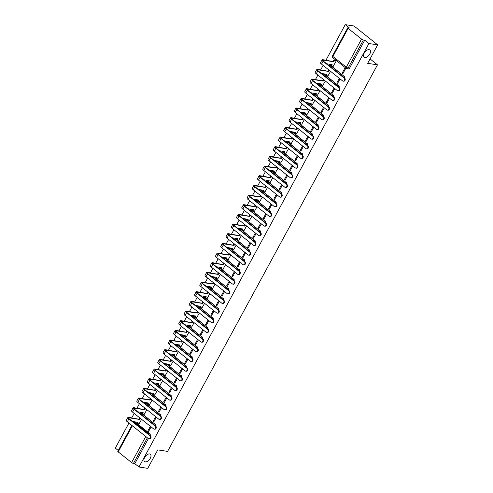 <?xml version="1.0" encoding="UTF-8"?>
<svg xmlns="http://www.w3.org/2000/svg" width="493" height="493" viewBox="0 0 493 493"><rect width="100%" height="100%" fill="white"/><g stroke="black" fill="none" stroke-linecap="round" stroke-linejoin="round"><path stroke-width="0.74" d="M364.814 57.595A4.665 2.594 -51.4 0 1 364.056 57.28A4.665 2.594 -51.4 0 1 364.512 52.597A4.665 2.594 -51.4 0 1 369.121 49.664A4.665 2.594 -51.4 0 1 369.873 49.984A4.665 2.594 -51.4 0 1 369.417 54.668A4.665 2.594 -51.4 0 1 364.814 57.595M145.312 461.867A4.665 2.594 -51.4 0 1 144.56 461.547A4.665 2.594 -51.4 0 1 145.016 456.863A4.665 2.594 -51.4 0 1 149.619 453.936A4.665 2.594 -51.4 0 1 150.371 454.256A4.665 2.594 -51.4 0 1 149.915 458.94A4.665 2.594 -51.4 0 1 145.312 461.867M377.681 44.869L367.655 63.338L377.472 64.842L167.589 451.391L157.778 449.881L147.752 468.35L138.995 467.007L368.924 43.526L377.681 44.869L354.005 25.993L345.248 24.65L325.965 60.164M323.125 65.396L320.715 69.833M317.874 75.065L315.465 79.502M312.63 84.728L310.22 89.165M307.379 94.397L304.97 98.834M302.129 104.066L299.719 108.503M296.885 113.729L294.475 118.166M291.634 123.398L289.225 127.835M286.384 133.067L283.974 137.504M281.133 142.73L278.724 147.167M275.889 152.399L273.479 156.836M270.639 162.061L268.229 166.505M265.388 171.73L262.979 176.167M260.144 181.399L257.734 185.836M254.893 191.062L252.484 195.505M249.643 200.731L247.233 205.168M244.399 210.4L241.989 214.837M239.148 220.063L236.739 224.5M233.898 229.732L231.488 234.169M228.647 239.401L226.238 243.838M223.403 249.064L220.993 253.501M218.152 258.733L215.743 263.17M212.902 268.402L210.493 272.839M207.658 278.064L205.248 282.501M202.407 287.733L199.998 292.17M197.157 297.402L194.747 301.839M191.906 307.065L189.503 311.502M186.662 316.734L184.253 321.171M181.412 326.397L179.002 330.84M176.161 336.066L173.752 340.503M170.917 345.735L168.507 350.172M165.666 355.398L163.257 359.835M160.416 365.066L158.006 369.503M155.172 374.735L152.762 379.172M149.921 384.398L147.512 388.835M144.671 394.067L142.261 398.504M139.42 403.736L137.011 408.173M134.176 413.399L131.767 417.836M128.926 423.068L115.319 448.131L118.265 450.479M345.248 24.65L349.438 27.99L348.076 27.781A1.461 0.37 28.5 0 0 347.744 27.842A1.461 0.37 28.5 0 0 348.144 28.403L361.542 39.089A1.461 0.37 28.5 0 0 363.372 39.976L348.126 68.046A1.461 1.152 98.7 0 1 346.961 68.73A1.461 1.152 98.7 0 1 346.505 68.533A1.461 0.813 128.6 0 1 346.271 68.435A1.461 1.461 0 0 0 346.961 68.73L348.323 68.94A1.461 1.152 98.7 0 0 349.494 68.256L348.126 68.046A1.461 0.37 28.5 0 1 346.302 67.159L361.542 39.089M368.924 43.526L364.734 40.186L363.372 39.976M136.37 422.914L135.008 422.704A1.461 1.152 98.7 0 0 134.552 422.507L135.92 422.717A1.461 1.152 98.7 0 1 136.37 422.914L149.767 433.6L148.405 433.39A1.461 1.152 98.7 0 1 148.892 434.536M138.995 467.007L134.805 463.666L133.437 463.457A1.461 0.37 -151.5 0 1 131.613 462.563L118.209 451.884A1.461 0.37 -151.5 0 1 117.809 451.323L131.877 425.416M144.276 414.212L146.883 409.683M155.64 416.665L153.138 421.275L154.075 421.423M153.138 421.275L153.847 421.842L156.349 417.232M149.527 404.55L152.127 400.014M160.891 406.996L158.382 411.612L159.325 411.754M158.382 411.612L159.097 412.179L161.599 407.563M154.771 394.881L157.378 390.345M166.135 397.333L163.633 401.943L164.57 402.091M163.633 401.943L164.342 402.51L166.85 397.9M160.022 385.212L162.628 380.682M171.385 387.664L168.883 392.274L169.82 392.422M168.883 392.274L169.592 392.841L172.094 388.231M165.272 375.549L167.873 371.013M176.636 377.995L174.128 382.611L175.07 382.753M174.128 382.611L174.842 383.178L177.344 378.562M170.523 365.88L173.123 361.344M181.886 368.333L179.378 372.942L180.321 373.09M179.378 372.942L180.087 373.509L182.595 368.9M175.767 356.211L178.374 351.682M187.13 358.664L184.629 363.279L185.565 363.421M184.629 363.279L185.337 363.84L187.845 359.231M181.017 346.548L183.624 342.013M192.381 348.995L189.879 353.61L190.816 353.752M189.879 353.61L190.588 354.177L193.09 349.562M186.268 336.879L188.868 332.344M197.631 339.332L195.123 343.941L196.066 344.089M195.123 343.941L195.838 344.508L198.34 339.899M191.512 327.21L194.119 322.681M202.876 329.663L200.374 334.279L201.31 334.42M200.374 334.279L201.082 334.846L203.591 330.23M196.762 317.547L199.369 313.012M208.126 319.994L205.624 324.61L206.561 324.751M205.624 324.61L206.333 325.177L208.835 320.561M202.013 307.878L204.613 303.343M213.377 310.331L210.868 314.941L211.811 315.089M210.868 314.941L211.583 315.508L214.085 310.898M207.257 298.21L209.864 293.68M218.621 300.662L216.119 305.278L217.062 305.42M216.119 305.278L216.828 305.845L219.336 301.229M212.508 288.547L215.114 284.011M223.871 290.999L221.369 295.609L222.306 295.751M221.369 295.609L222.078 296.176L224.58 291.56M217.758 278.878L220.359 274.342M229.122 281.33L226.614 285.94L227.556 286.088M226.614 285.94L227.328 286.507L229.83 281.897M223.009 269.209L225.609 264.679M234.372 271.661L231.864 276.277L232.807 276.419M231.864 276.277L232.573 276.844L235.081 272.228M228.253 259.546L230.86 255.01M239.616 261.999L237.115 266.608L238.051 266.75M237.115 266.608L237.823 267.175L240.331 262.559M233.503 249.877L236.11 245.348M244.867 252.33L242.365 256.939L243.302 257.087M242.365 256.939L243.074 257.506L245.576 252.897M238.754 240.214L241.354 235.679M250.117 242.661L247.609 247.276L248.552 247.418M247.609 247.276L248.324 247.843L250.826 243.228M243.998 230.545L246.605 226.01M255.362 232.998L252.86 237.608L253.796 237.755M252.86 237.608L253.568 238.174L256.077 233.565M249.248 220.876L251.855 216.347M260.612 223.329L258.11 227.945L259.047 228.086M258.11 227.945L258.819 228.505L261.321 223.896M254.499 211.214L257.099 206.678M265.863 213.66L263.354 218.276L264.297 218.417M263.354 218.276L264.069 218.843L266.571 214.227M259.749 201.545L262.35 197.009M271.113 203.997L268.605 208.607L269.548 208.755M268.605 208.607L269.314 209.174L271.822 204.564M264.994 191.876L267.6 187.346M276.357 194.328L273.855 198.944L274.792 199.086M273.855 198.944L274.564 199.505L277.066 194.895M270.244 182.213L272.845 177.677M281.608 184.659L279.106 189.275L280.042 189.417M279.106 189.275L279.814 189.842L282.316 185.226M275.495 172.544L278.095 168.008M286.858 174.997L284.35 179.606L285.293 179.754M284.35 179.606L285.059 180.173L287.567 175.563M280.739 162.875L283.346 158.345M292.102 165.328L289.601 169.943L290.537 170.085M289.601 169.943L290.309 170.51L292.817 165.894M285.989 153.212L288.596 148.676M297.353 155.665L294.851 160.274L295.788 160.416M294.851 160.274L295.56 160.841L298.062 156.226M291.24 143.543L293.84 139.008M302.603 145.996L300.095 150.605L301.038 150.753M300.095 150.605L300.81 151.172L303.312 146.563M296.484 133.874L299.091 129.345M307.848 136.327L305.346 140.943L306.282 141.084M305.346 140.943L306.054 141.509L308.563 136.894M301.734 124.211L304.341 119.676M313.098 126.664L310.596 131.274L311.533 131.415M310.596 131.274L311.305 131.841L313.807 127.225M306.985 114.542L309.586 110.013M318.349 116.995L315.84 121.605L316.783 121.753M315.84 121.605L316.555 122.172L319.057 117.562M312.235 104.88L314.836 100.344M323.599 107.326L321.091 111.942L322.034 112.084M321.091 111.942L321.8 112.509L324.308 107.893M317.48 95.211L320.086 90.675M328.843 97.663L326.341 102.273L327.278 102.421M326.341 102.273L327.05 102.84L329.558 98.23M322.73 85.542L325.337 81.012M334.094 87.994L331.592 92.61L332.529 92.752M331.592 92.61L332.3 93.171L334.802 88.561M327.981 75.879L330.581 71.343M339.344 78.325L336.836 82.941L337.779 83.083M336.836 82.941L337.551 83.508L340.053 78.892M333.225 66.21L336.355 60.713L335.61 60.208M342.087 73.272L342.795 73.839L345.827 68.262L345.112 67.695L342.087 73.272L343.023 73.42M330.569 65.242L330.088 65.168A1.461 1.152 98.7 0 0 329.632 64.971L330.119 65.045A1.461 1.152 -81.3 0 1 330.569 65.242L343.485 75.854A1.461 1.152 98.7 0 1 343.898 77.506M325.318 74.911L324.838 74.837A1.461 1.152 98.7 0 0 324.382 74.634L324.869 74.708A1.461 1.152 -81.3 0 1 325.318 74.911L338.235 85.523A1.461 1.152 98.7 0 1 338.648 87.175M320.074 84.58L319.587 84.506A1.461 1.152 98.7 0 0 319.137 84.303L319.618 84.377A1.461 1.152 -81.3 0 1 320.074 84.58L332.991 95.186A1.461 1.152 98.7 0 1 333.404 96.844M314.824 94.243L314.337 94.169A1.461 1.152 98.7 0 0 313.887 93.972L314.374 94.046A1.461 1.152 -81.3 0 1 314.824 94.243L327.74 104.855A1.461 1.152 98.7 0 1 328.153 106.506M309.573 103.912L309.093 103.838A1.461 1.152 98.7 0 0 308.636 103.635L309.123 103.709A1.461 1.152 -81.3 0 1 309.573 103.912L322.49 114.524A1.461 1.152 98.7 0 1 322.903 116.175M304.329 113.581L303.842 113.507A1.461 1.152 98.7 0 0 303.392 113.304L303.873 113.378A1.461 1.152 -81.3 0 1 304.329 113.581L317.239 124.187A1.461 1.152 98.7 0 1 317.658 125.844M299.078 123.244L298.592 123.17A1.461 1.152 98.7 0 0 298.142 122.967L298.629 123.047A1.461 1.152 -81.3 0 1 299.078 123.244L311.995 133.856A1.461 1.152 98.7 0 1 312.408 135.507M293.828 132.913L293.347 132.839A1.461 1.152 98.7 0 0 292.891 132.635L293.378 132.709A1.461 1.152 -81.3 0 1 293.828 132.913L306.745 143.525A1.461 1.152 98.7 0 1 307.157 145.176M288.578 142.582L288.097 142.502A1.461 1.152 98.7 0 0 287.647 142.304L288.128 142.378A1.461 1.152 -81.3 0 1 288.578 142.582L301.494 153.187A1.461 1.152 98.7 0 1 301.913 154.845M283.333 152.245L282.846 152.171A1.461 1.152 98.7 0 0 282.397 151.967L282.877 152.041A1.461 1.152 -81.3 0 1 283.333 152.245L296.25 162.856A1.461 1.152 98.7 0 1 296.663 164.508M278.083 161.914L277.596 161.84A1.461 1.152 98.7 0 0 277.146 161.636L277.633 161.71A1.461 1.152 -81.3 0 1 278.083 161.914L290.999 172.525A1.461 1.152 98.7 0 1 291.412 174.177M272.832 171.576L272.352 171.502A1.461 1.152 98.7 0 0 271.896 171.305L272.382 171.379A1.461 1.152 -81.3 0 1 272.832 171.576L285.749 182.188A1.461 1.152 98.7 0 1 286.162 183.84M267.588 181.245L267.101 181.171A1.461 1.152 98.7 0 0 266.651 180.968L267.132 181.042A1.461 1.152 -81.3 0 1 267.588 181.245L280.499 191.857A1.461 1.152 98.7 0 1 280.918 193.509M262.338 190.914L261.851 190.84A1.461 1.152 98.7 0 0 261.401 190.637L261.888 190.711A1.461 1.152 -81.3 0 1 262.338 190.914L275.254 201.52A1.461 1.152 98.7 0 1 275.667 203.178M257.087 200.577L256.606 200.503A1.461 1.152 98.7 0 0 256.15 200.306L256.637 200.38A1.461 1.152 -81.3 0 1 257.087 200.577L270.004 211.189A1.461 1.152 98.7 0 1 270.417 212.84M251.843 210.246L251.356 210.172A1.461 1.152 98.7 0 0 250.906 209.969L251.387 210.043A1.461 1.152 -81.3 0 1 251.843 210.246L264.753 220.858A1.461 1.152 98.7 0 1 265.172 222.509M246.592 219.915L246.106 219.841A1.461 1.152 98.7 0 0 245.656 219.638L246.136 219.712A1.461 1.152 -81.3 0 1 246.592 219.915L259.509 230.521A1.461 1.152 98.7 0 1 259.922 232.178M241.342 229.578L240.861 229.504A1.461 1.152 98.7 0 0 240.405 229.307L240.892 229.381A1.461 1.152 -81.3 0 1 241.342 229.578L254.259 240.19A1.461 1.152 98.7 0 1 254.671 241.841M236.092 239.247L235.611 239.173A1.461 1.152 98.7 0 0 235.161 238.969L235.642 239.043A1.461 1.152 -81.3 0 1 236.092 239.247L249.008 249.859A1.461 1.152 98.7 0 1 249.421 251.51M230.847 248.916L230.36 248.842A1.461 1.152 98.7 0 0 229.911 248.638L230.391 248.712A1.461 1.152 -81.3 0 1 230.847 248.916L243.764 259.521A1.461 1.152 98.7 0 1 244.177 261.179M225.597 258.579L225.11 258.505A1.461 1.152 98.7 0 0 224.66 258.307L225.147 258.381A1.461 1.152 -81.3 0 1 225.597 258.579L238.513 269.19A1.461 1.152 98.7 0 1 238.926 270.842M220.346 268.247L219.866 268.174A1.461 1.152 98.7 0 0 219.41 267.97L219.896 268.044A1.461 1.152 -81.3 0 1 220.346 268.247L233.263 278.859A1.461 1.152 98.7 0 1 233.676 280.511M215.102 277.916L214.615 277.836A1.461 1.152 98.7 0 0 214.165 277.639L214.646 277.713A1.461 1.152 -81.3 0 1 215.102 277.916L228.012 288.522A1.461 1.152 98.7 0 1 228.432 290.18M209.852 287.579L209.365 287.505A1.461 1.152 98.7 0 0 208.915 287.302L209.402 287.382A1.461 1.152 -81.3 0 1 209.852 287.579L222.768 298.191A1.461 1.152 98.7 0 1 223.181 299.843M204.601 297.248L204.12 297.174A1.461 1.152 98.7 0 0 203.664 296.971L204.151 297.045A1.461 1.152 -81.3 0 1 204.601 297.248L217.518 307.86A1.461 1.152 98.7 0 1 217.931 309.512M199.351 306.911L198.87 306.837A1.461 1.152 98.7 0 0 198.42 306.64L198.901 306.714A1.461 1.152 -81.3 0 1 199.351 306.911L212.267 317.523A1.461 1.152 98.7 0 1 212.686 319.181M194.106 316.58L193.62 316.506A1.461 1.152 98.7 0 0 193.17 316.303L193.65 316.377A1.461 1.152 -81.3 0 1 194.106 316.58L207.023 327.192A1.461 1.152 98.7 0 1 207.436 328.843M188.856 326.249L188.369 326.175A1.461 1.152 98.7 0 0 187.919 325.972L188.406 326.046A1.461 1.152 -81.3 0 1 188.856 326.249L201.773 336.855A1.461 1.152 98.7 0 1 202.185 338.512M183.606 335.912L183.125 335.838A1.461 1.152 98.7 0 0 182.669 335.641L183.156 335.715A1.461 1.152 -81.3 0 1 183.606 335.912L196.522 346.524A1.461 1.152 98.7 0 1 196.935 348.175M178.361 345.581L177.874 345.507A1.461 1.152 98.7 0 0 177.425 345.303L177.905 345.377A1.461 1.152 -81.3 0 1 178.361 345.581L191.278 356.192A1.461 1.152 98.7 0 1 191.691 357.844M173.111 355.25L172.624 355.176A1.461 1.152 98.7 0 0 172.174 354.972L172.661 355.046A1.461 1.152 -81.3 0 1 173.111 355.25L186.027 365.855A1.461 1.152 98.7 0 1 186.44 367.513M167.86 364.912L167.38 364.838A1.461 1.152 98.7 0 0 166.924 364.641L167.41 364.715A1.461 1.152 -81.3 0 1 167.86 364.912L180.777 375.524A1.461 1.152 98.7 0 1 181.19 377.176M162.616 374.581L162.129 374.507A1.461 1.152 98.7 0 0 161.679 374.304L162.16 374.378A1.461 1.152 -81.3 0 1 162.616 374.581L175.526 385.193A1.461 1.152 98.7 0 1 175.946 386.845M157.366 384.25L156.879 384.176A1.461 1.152 98.7 0 0 156.429 383.973L156.916 384.047A1.461 1.152 -81.3 0 1 157.366 384.25L170.282 394.856A1.461 1.152 98.7 0 1 170.695 396.514M152.115 393.913L151.634 393.839A1.461 1.152 98.7 0 0 151.178 393.642L151.665 393.716A1.461 1.152 -81.3 0 1 152.115 393.913L165.032 404.525A1.461 1.152 98.7 0 1 165.445 406.177M146.865 403.582L146.384 403.508A1.461 1.152 98.7 0 0 145.934 403.305L146.415 403.379A1.461 1.152 -81.3 0 1 146.865 403.582L159.781 414.194A1.461 1.152 98.7 0 1 160.2 415.845M141.62 413.251L141.134 413.171A1.461 1.152 98.7 0 0 140.684 412.974L141.164 413.048A1.461 1.152 -81.3 0 1 141.62 413.251L154.537 423.857A1.461 1.152 98.7 0 1 154.95 425.514M370.052 58.926L377.472 64.842M139.026 423.881L141.633 419.346M150.39 426.334L147.888 430.944L148.824 431.085M147.888 430.944L148.596 431.511L151.104 426.895M344.293 77.82A1.461 1.152 -81.3 0 0 343.966 75.928M339.042 87.489A1.461 1.152 -81.3 0 0 338.722 85.597M333.798 97.158A1.461 1.152 -81.3 0 0 333.471 95.26M328.548 106.821A1.461 1.152 -81.3 0 0 328.221 104.929M323.297 116.49A1.461 1.152 -81.3 0 0 322.977 114.598M318.053 126.159A1.461 1.152 -81.3 0 0 317.726 124.261M312.802 135.821A1.461 1.152 -81.3 0 0 312.476 133.93M307.552 145.49A1.461 1.152 -81.3 0 0 307.231 143.599M302.308 155.159A1.461 1.152 -81.3 0 0 301.981 153.261M297.057 164.822A1.461 1.152 -81.3 0 0 296.731 162.93M291.807 174.491A1.461 1.152 -81.3 0 0 291.48 172.599M286.556 184.16A1.461 1.152 -81.3 0 0 286.236 182.262M281.312 193.823A1.461 1.152 -81.3 0 0 280.985 191.931M276.062 203.492A1.461 1.152 -81.3 0 0 275.735 201.6M270.811 213.155A1.461 1.152 -81.3 0 0 270.491 211.263M265.567 222.824A1.461 1.152 -81.3 0 0 265.24 220.932M260.316 232.493A1.461 1.152 -81.3 0 0 259.99 230.595M255.066 242.155A1.461 1.152 -81.3 0 0 254.745 240.264M249.815 251.824A1.461 1.152 -81.3 0 0 249.495 249.933M244.571 261.493A1.461 1.152 -81.3 0 0 244.245 259.595M239.321 271.156A1.461 1.152 -81.3 0 0 238.994 269.264M234.07 280.825A1.461 1.152 -81.3 0 0 233.75 278.933M228.826 290.494A1.461 1.152 -81.3 0 0 228.499 288.596M223.576 300.157A1.461 1.152 -81.3 0 0 223.249 298.265M218.325 309.826A1.461 1.152 -81.3 0 0 218.005 307.934M213.081 319.495A1.461 1.152 -81.3 0 0 212.754 317.597M207.83 329.158A1.461 1.152 -81.3 0 0 207.504 327.266M202.58 338.827A1.461 1.152 -81.3 0 0 202.253 336.935M197.329 348.489A1.461 1.152 -81.3 0 0 197.009 346.597M192.085 358.158A1.461 1.152 -81.3 0 0 191.759 356.266M186.835 367.827A1.461 1.152 -81.3 0 0 186.508 365.929M181.584 377.49A1.461 1.152 -81.3 0 0 181.264 375.598M176.34 387.159A1.461 1.152 -81.3 0 0 176.013 385.267M171.089 396.828A1.461 1.152 -81.3 0 0 170.763 394.93M165.839 406.491A1.461 1.152 -81.3 0 0 165.519 404.599M160.589 416.16A1.461 1.152 -81.3 0 0 160.268 414.268M155.344 425.829A1.461 1.152 -81.3 0 0 155.018 423.931M364.734 40.186L349.494 68.256M150.094 435.492A1.461 1.152 -81.3 0 0 149.767 433.6M134.805 463.666L148.411 438.604M140.468 418.421A1.461 0.813 128.6 0 0 139.611 419.34L128.691 417.368A3.679 0.931 28.5 0 0 127.853 417.516L126.3 420.369A3.679 0.931 28.5 0 0 127.317 421.78L148.362 438.567A1.676 1.325 -81.3 0 0 148.88 438.795A1.676 1.325 -81.3 0 0 150.365 437.685A1.676 1.325 -81.3 0 0 149.909 435.713L150.482 435.8A1.676 1.325 98.7 0 1 150.938 437.772A1.676 1.325 98.7 0 1 149.453 438.881L148.88 438.795M132.457 421.429L137.966 422.372A1.461 0.813 128.6 0 0 137.935 423.647A1.461 0.813 128.6 0 0 138.176 423.752L139.162 423.9M150.482 435.8L129.437 419.019A2.73 0.69 -151.5 0 1 128.685 417.972A2.73 0.69 -151.5 0 1 129.308 417.854L139.562 419.432M137.559 423.259A1.461 0.813 -51.4 0 1 137.319 423.16A1.461 0.813 -51.4 0 1 137.22 422.162M138.946 418.939L139.001 418.847A1.461 0.813 -51.4 0 1 139.858 417.928M127.853 417.516A3.679 0.931 28.5 0 0 128.864 418.933L149.909 435.713M145.718 408.752A1.461 0.813 128.6 0 0 144.862 409.671L133.942 407.699A3.679 0.931 28.5 0 0 133.098 407.853L131.551 410.7A3.679 0.931 28.5 0 0 132.562 412.117L153.613 428.898A1.676 1.325 -81.3 0 0 154.13 429.132A1.676 1.325 -81.3 0 0 155.609 428.016A1.676 1.325 -81.3 0 0 155.159 426.044L155.733 426.137A1.676 1.325 98.7 0 1 156.182 428.109A1.676 1.325 98.7 0 1 154.703 429.218L154.13 429.132M137.701 411.76L143.216 412.709A1.461 0.813 128.6 0 0 143.186 413.984A1.461 0.813 128.6 0 0 143.42 414.083L144.406 414.231M155.733 426.137L134.681 409.35A2.73 0.69 -151.5 0 1 133.93 408.303A2.73 0.69 -151.5 0 1 134.558 408.192L144.813 409.763M142.804 413.59A1.461 0.813 -51.4 0 1 142.569 413.491A1.461 0.813 -51.4 0 1 142.471 412.493M144.196 409.276L144.246 409.178A1.461 0.813 -51.4 0 1 145.102 408.266M133.098 407.853A3.679 0.931 28.5 0 0 134.108 409.264L155.159 426.044M150.969 399.09A1.461 0.813 128.6 0 0 150.112 400.002L139.192 398.036A3.679 0.931 28.5 0 0 138.348 398.184L136.801 401.037A3.679 0.931 28.5 0 0 137.812 402.448L158.857 419.229A1.676 1.325 -81.3 0 0 159.381 419.463A1.676 1.325 -81.3 0 0 160.86 418.354A1.676 1.325 -81.3 0 0 160.404 416.382L160.977 416.468A1.676 1.325 98.7 0 1 161.433 418.44A1.676 1.325 98.7 0 1 159.948 419.549L159.381 419.463M142.952 402.097L148.461 403.04A1.461 0.813 128.6 0 0 148.436 404.315A1.461 0.813 128.6 0 0 148.67 404.414L149.656 404.568M160.977 416.468L139.932 399.687A2.73 0.69 -151.5 0 1 139.18 398.634A2.73 0.69 -151.5 0 1 139.809 398.523L150.063 400.1M148.054 403.927A1.461 0.813 -51.4 0 1 147.82 403.822A1.461 0.813 -51.4 0 1 147.721 402.824M149.447 399.607L149.496 399.515A1.461 0.813 -51.4 0 1 150.353 398.597M138.348 398.184A3.679 0.931 28.5 0 0 139.359 399.601L160.404 416.382M156.219 389.421A1.461 0.813 128.6 0 0 155.363 390.339L144.437 388.367A3.679 0.931 28.5 0 0 143.599 388.515L142.052 391.368A3.679 0.931 28.5 0 0 143.062 392.779L164.107 409.566A1.676 1.325 -81.3 0 0 164.625 409.794A1.676 1.325 -81.3 0 0 166.11 408.685A1.676 1.325 -81.3 0 0 165.654 406.713L166.227 406.799A1.676 1.325 98.7 0 1 166.683 408.771A1.676 1.325 98.7 0 1 165.198 409.88L164.625 409.794M148.202 392.428L153.711 393.377A1.461 0.813 128.6 0 0 153.68 394.646A1.461 0.813 128.6 0 0 153.921 394.751L154.907 394.899M166.227 406.799L145.182 390.018A2.73 0.69 -151.5 0 1 144.431 388.971A2.73 0.69 -151.5 0 1 145.053 388.86L155.307 390.431M153.305 394.258A1.461 0.813 -51.4 0 1 153.07 394.16A1.461 0.813 -51.4 0 1 152.972 393.161M154.691 389.938L154.747 389.846A1.461 0.813 -51.4 0 1 155.603 388.928M143.599 388.515A3.679 0.931 28.5 0 0 144.609 389.932L165.654 406.713M161.464 379.752A1.461 0.813 128.6 0 0 160.607 380.67L149.687 378.698A3.679 0.931 28.5 0 0 148.843 378.852L147.296 381.699A3.679 0.931 28.5 0 0 148.307 383.116L169.358 399.897A1.676 1.325 -81.3 0 0 169.875 400.131A1.676 1.325 -81.3 0 0 171.361 399.022A1.676 1.325 -81.3 0 0 170.905 397.044L171.478 397.136A1.676 1.325 98.7 0 1 171.928 399.108A1.676 1.325 98.7 0 1 170.449 400.217L169.875 400.131M153.446 382.759L158.962 383.708A1.461 0.813 128.6 0 0 158.931 384.984A1.461 0.813 128.6 0 0 159.165 385.082L160.157 385.236M171.478 397.136L150.427 380.356A2.73 0.69 -151.5 0 1 149.675 379.302A2.73 0.69 -151.5 0 1 150.303 379.191L160.558 380.762M158.549 384.589A1.461 0.813 -51.4 0 1 158.315 384.491A1.461 0.813 -51.4 0 1 158.216 383.492M159.942 380.276L159.991 380.183A1.461 0.813 -51.4 0 1 160.847 379.265M148.843 378.852A3.679 0.931 28.5 0 0 149.86 380.263L170.905 397.044M166.714 370.089A1.461 0.813 128.6 0 0 165.858 371.007L154.938 369.035A3.679 0.931 28.5 0 0 154.093 369.183L152.547 372.036A3.679 0.931 28.5 0 0 153.557 373.447L174.602 390.228A1.676 1.325 -81.3 0 0 175.126 390.462A1.676 1.325 -81.3 0 0 176.605 389.353A1.676 1.325 -81.3 0 0 176.155 387.381L176.722 387.467A1.676 1.325 98.7 0 1 177.178 389.439A1.676 1.325 98.7 0 1 175.699 390.548L175.126 390.462M158.697 373.096L164.206 374.039A1.461 0.813 128.6 0 0 164.181 375.315A1.461 0.813 128.6 0 0 164.416 375.413L165.401 375.567M176.722 387.467L155.677 370.687A2.73 0.69 -151.5 0 1 154.925 369.633A2.73 0.69 -151.5 0 1 155.554 369.522L165.808 371.1M163.799 374.926A1.461 0.813 -51.4 0 1 163.565 374.822A1.461 0.813 -51.4 0 1 163.466 373.823M165.192 370.607L165.241 370.514A1.461 0.813 -51.4 0 1 166.098 369.596M154.093 369.183A3.679 0.931 28.5 0 0 155.104 370.6L176.155 387.381M171.965 360.42A1.461 0.813 128.6 0 0 171.108 361.338L160.188 359.366A3.679 0.931 28.5 0 0 159.344 359.514L157.797 362.367A3.679 0.931 28.5 0 0 158.808 363.785L179.853 380.565A1.676 1.325 -81.3 0 0 180.37 380.793A1.676 1.325 -81.3 0 0 181.855 379.684A1.676 1.325 -81.3 0 0 181.399 377.712L181.972 377.798A1.676 1.325 98.7 0 1 182.428 379.776A1.676 1.325 98.7 0 1 180.943 380.886L180.37 380.793M163.947 363.427L169.456 364.376A1.461 0.813 128.6 0 0 169.432 365.646A1.461 0.813 128.6 0 0 169.666 365.751L170.652 365.898M181.972 377.798L160.928 361.018A2.73 0.69 -151.5 0 1 160.176 359.97A2.73 0.69 -151.5 0 1 160.798 359.859L171.053 361.431M169.05 365.258A1.461 0.813 -51.4 0 1 168.816 365.159A1.461 0.813 -51.4 0 1 168.717 364.161M170.442 360.938L170.492 360.845A1.461 0.813 -51.4 0 1 171.348 359.927M159.344 359.514A3.679 0.931 28.5 0 0 160.354 360.931L181.399 377.712M177.209 350.751A1.461 0.813 128.6 0 0 176.352 351.669L165.432 349.697A3.679 0.931 28.5 0 0 164.588 349.851L163.041 352.698A3.679 0.931 28.5 0 0 164.058 354.116L185.103 370.896A1.676 1.325 -81.3 0 0 185.621 371.13A1.676 1.325 -81.3 0 0 187.106 370.021A1.676 1.325 -81.3 0 0 186.65 368.049L187.223 368.135A1.676 1.325 98.7 0 1 187.679 370.107A1.676 1.325 98.7 0 1 186.194 371.217L185.621 371.13M169.198 353.758L174.707 354.707A1.461 0.813 128.6 0 0 174.676 355.983A1.461 0.813 128.6 0 0 174.91 356.082L175.902 356.236M187.223 368.135L166.178 351.355A2.73 0.69 -151.5 0 1 165.426 350.301A2.73 0.69 -151.5 0 1 166.049 350.19L176.303 351.762M174.3 355.589A1.461 0.813 -51.4 0 1 174.06 355.49A1.461 0.813 -51.4 0 1 173.961 354.492M175.687 351.275L175.736 351.182A1.461 0.813 -51.4 0 1 176.593 350.264M164.588 349.851A3.679 0.931 28.5 0 0 165.605 351.262L186.65 368.049M182.459 341.088A1.461 0.813 128.6 0 0 181.603 342.006L170.683 340.034A3.679 0.931 28.5 0 0 169.839 340.182L168.292 343.036A3.679 0.931 28.5 0 0 169.302 344.447L190.353 361.227A1.676 1.325 -81.3 0 0 190.871 361.461A1.676 1.325 -81.3 0 0 192.35 360.352A1.676 1.325 -81.3 0 0 191.9 358.38L192.467 358.466A1.676 1.325 98.7 0 1 192.923 360.438A1.676 1.325 98.7 0 1 191.444 361.548L190.871 361.461M174.442 344.096L179.957 345.038A1.461 0.813 128.6 0 0 179.927 346.314A1.461 0.813 128.6 0 0 180.161 346.413L181.147 346.567M192.467 358.466L171.422 341.686A2.73 0.69 -151.5 0 1 170.67 340.632A2.73 0.69 -151.5 0 1 171.299 340.521L181.553 342.099M179.544 345.926A1.461 0.813 -51.4 0 1 179.31 345.827A1.461 0.813 -51.4 0 1 179.212 344.823M180.937 341.606L180.986 341.513A1.461 0.813 -51.4 0 1 181.843 340.595M169.839 340.182A3.679 0.931 28.5 0 0 170.849 341.6L191.9 358.38M187.71 331.419A1.461 0.813 128.6 0 0 186.853 332.337L175.933 330.365A3.679 0.931 28.5 0 0 175.089 330.513L173.542 333.367A3.679 0.931 28.5 0 0 174.553 334.784L195.598 351.564A1.676 1.325 -81.3 0 0 196.122 351.792A1.676 1.325 -81.3 0 0 197.601 350.683A1.676 1.325 -81.3 0 0 197.145 348.711L197.718 348.804A1.676 1.325 98.7 0 1 198.174 350.776A1.676 1.325 98.7 0 1 196.689 351.885L196.122 351.792M179.692 334.427L185.202 335.376A1.461 0.813 128.6 0 0 185.177 336.651A1.461 0.813 128.6 0 0 185.411 336.75L186.397 336.898M197.718 348.804L176.673 332.017A2.73 0.69 -151.5 0 1 175.921 330.969A2.73 0.69 -151.5 0 1 176.549 330.858L186.804 332.43M184.795 336.257A1.461 0.813 -51.4 0 1 184.561 336.158A1.461 0.813 -51.4 0 1 184.462 335.16M186.188 331.937L186.237 331.844A1.461 0.813 -51.4 0 1 187.094 330.926M175.089 330.513A3.679 0.931 28.5 0 0 176.1 331.931L197.145 348.711M192.954 321.75A1.461 0.813 128.6 0 0 192.097 322.668L181.177 320.696A3.679 0.931 28.5 0 0 180.339 320.851L178.786 323.698A3.679 0.931 28.5 0 0 179.803 325.115L200.848 341.895A1.676 1.325 -81.3 0 0 201.366 342.13A1.676 1.325 -81.3 0 0 202.851 341.02A1.676 1.325 -81.3 0 0 202.395 339.048L202.968 339.135A1.676 1.325 98.7 0 1 203.424 341.107A1.676 1.325 98.7 0 1 201.939 342.216L201.366 342.13M184.943 324.758L190.452 325.707A1.461 0.813 128.6 0 0 190.421 326.982A1.461 0.813 128.6 0 0 190.662 327.081L191.648 327.235M202.968 339.135L181.923 322.354A2.73 0.69 -151.5 0 1 181.171 321.3A2.73 0.69 -151.5 0 1 181.794 321.19L192.048 322.761M190.045 326.588A1.461 0.813 -51.4 0 1 189.805 326.489A1.461 0.813 -51.4 0 1 189.713 325.491M191.432 322.274L191.487 322.182A1.461 0.813 -51.4 0 1 192.344 321.263M180.339 320.851A3.679 0.931 28.5 0 0 181.35 322.262L202.395 339.048M198.204 312.087A1.461 0.813 128.6 0 0 197.348 313.006L186.428 311.034A3.679 0.931 28.5 0 0 185.584 311.182L184.037 314.035A3.679 0.931 28.5 0 0 185.048 315.446L206.099 332.233A1.676 1.325 -81.3 0 0 206.616 332.461A1.676 1.325 -81.3 0 0 208.095 331.351A1.676 1.325 -81.3 0 0 207.645 329.379L208.219 329.466A1.676 1.325 98.7 0 1 208.668 331.438A1.676 1.325 98.7 0 1 207.189 332.547L206.616 332.461M190.187 315.095L195.703 316.038A1.461 0.813 128.6 0 0 195.672 317.313A1.461 0.813 128.6 0 0 195.906 317.412L196.892 317.566M208.219 329.466L187.167 312.685A2.73 0.69 -151.5 0 1 186.416 311.638A2.73 0.69 -151.5 0 1 187.044 311.521L197.299 313.098M195.29 316.925A1.461 0.813 -51.4 0 1 195.055 316.826A1.461 0.813 -51.4 0 1 194.957 315.828M196.682 312.605L196.732 312.513A1.461 0.813 -51.4 0 1 197.588 311.594M185.584 311.182A3.679 0.931 28.5 0 0 186.594 312.599L207.645 329.379M203.455 302.419A1.461 0.813 128.6 0 0 202.598 303.337L191.678 301.365A3.679 0.931 28.5 0 0 190.834 301.519L189.287 304.366A3.679 0.931 28.5 0 0 190.298 305.783L211.343 322.564A1.676 1.325 -81.3 0 0 211.867 322.792A1.676 1.325 -81.3 0 0 213.346 321.683A1.676 1.325 -81.3 0 0 212.89 319.71L213.463 319.803A1.676 1.325 98.7 0 1 213.919 321.775A1.676 1.325 98.7 0 1 212.434 322.884L211.867 322.792M195.438 305.426L200.947 306.375A1.461 0.813 128.6 0 0 200.922 307.65A1.461 0.813 128.6 0 0 201.156 307.749L202.142 307.897M213.463 319.803L192.418 303.016A2.73 0.69 -151.5 0 1 191.666 301.969A2.73 0.69 -151.5 0 1 192.295 301.858L202.549 303.429M200.54 307.256A1.461 0.813 -51.4 0 1 200.306 307.157A1.461 0.813 -51.4 0 1 200.207 306.159M201.933 302.936L201.982 302.844A1.461 0.813 -51.4 0 1 202.839 301.932M190.834 301.519A3.679 0.931 28.5 0 0 191.845 302.93L212.89 319.71M208.705 292.756A1.461 0.813 128.6 0 0 207.849 293.668L196.929 291.696A3.679 0.931 28.5 0 0 196.085 291.85L194.538 294.697A3.679 0.931 28.5 0 0 195.548 296.114L216.593 312.895A1.676 1.325 -81.3 0 0 217.111 313.129A1.676 1.325 -81.3 0 0 218.596 312.02A1.676 1.325 -81.3 0 0 218.14 310.048L218.713 310.134A1.676 1.325 98.7 0 1 219.169 312.106A1.676 1.325 98.7 0 1 217.684 313.215L217.111 313.129M200.688 295.763L206.197 296.706A1.461 0.813 128.6 0 0 206.166 297.982A1.461 0.813 128.6 0 0 206.407 298.08L207.393 298.234M218.713 310.134L197.668 293.353A2.73 0.69 -151.5 0 1 196.917 292.3A2.73 0.69 -151.5 0 1 197.539 292.189L207.793 293.76M205.791 297.587A1.461 0.813 -51.4 0 1 205.556 297.489A1.461 0.813 -51.4 0 1 205.458 296.49M207.183 293.273L207.233 293.181A1.461 0.813 -51.4 0 1 208.089 292.263M196.085 291.85A3.679 0.931 28.5 0 0 197.095 293.261L218.14 310.048M213.95 283.087A1.461 0.813 128.6 0 0 213.093 284.005L202.173 282.033A3.679 0.931 28.5 0 0 201.329 282.181L199.782 285.034A3.679 0.931 28.5 0 0 200.793 286.445L221.844 303.232A1.676 1.325 -81.3 0 0 222.361 303.46A1.676 1.325 -81.3 0 0 223.847 302.351A1.676 1.325 -81.3 0 0 223.391 300.379L223.964 300.465A1.676 1.325 98.7 0 1 224.414 302.437A1.676 1.325 98.7 0 1 222.935 303.546L222.361 303.46M205.938 286.094L211.448 287.037A1.461 0.813 128.6 0 0 211.417 288.313A1.461 0.813 128.6 0 0 211.651 288.411L212.643 288.565M223.964 300.465L202.913 283.685A2.73 0.69 -151.5 0 1 202.167 282.637A2.73 0.69 -151.5 0 1 202.789 282.52L213.044 284.097M211.041 287.924A1.461 0.813 -51.4 0 1 210.801 287.826A1.461 0.813 -51.4 0 1 210.702 286.827M212.428 283.604L212.477 283.512A1.461 0.813 -51.4 0 1 213.333 282.594M201.329 282.181A3.679 0.931 28.5 0 0 202.346 283.598L223.391 300.379M219.2 273.418A1.461 0.813 128.6 0 0 218.344 274.336L207.424 272.364A3.679 0.931 28.5 0 0 206.579 272.518L205.033 275.365A3.679 0.931 28.5 0 0 206.043 276.783L227.088 293.563A1.676 1.325 -81.3 0 0 227.612 293.797A1.676 1.325 -81.3 0 0 229.091 292.682A1.676 1.325 -81.3 0 0 228.641 290.71L229.208 290.802A1.676 1.325 98.7 0 1 229.664 292.774A1.676 1.325 98.7 0 1 228.185 293.883L227.612 293.797M211.183 276.425L216.692 277.374A1.461 0.813 128.6 0 0 216.667 278.65A1.461 0.813 128.6 0 0 216.902 278.748L217.888 278.896M229.208 290.802L208.163 274.016A2.73 0.69 -151.5 0 1 207.411 272.968A2.73 0.69 -151.5 0 1 208.04 272.857L218.294 274.428M216.285 278.255A1.461 0.813 -51.4 0 1 216.051 278.157A1.461 0.813 -51.4 0 1 215.952 277.158M217.678 273.942L217.727 273.843A1.461 0.813 -51.4 0 1 218.584 272.931M206.579 272.518A3.679 0.931 28.5 0 0 207.59 273.929L228.641 290.71M224.451 263.755A1.461 0.813 128.6 0 0 223.594 264.667L212.674 262.701A3.679 0.931 28.5 0 0 211.83 262.849L210.283 265.702A3.679 0.931 28.5 0 0 211.294 267.114L232.339 283.894A1.676 1.325 -81.3 0 0 232.856 284.128A1.676 1.325 -81.3 0 0 234.341 283.019A1.676 1.325 -81.3 0 0 233.885 281.047L234.458 281.133A1.676 1.325 98.7 0 1 234.914 283.105A1.676 1.325 98.7 0 1 233.429 284.214L232.856 284.128M216.433 266.762L221.942 267.705A1.461 0.813 128.6 0 0 221.918 268.981A1.461 0.813 128.6 0 0 222.152 269.079L223.138 269.233M234.458 281.133L213.414 264.353A2.73 0.69 -151.5 0 1 212.662 263.299A2.73 0.69 -151.5 0 1 213.29 263.188L223.545 264.766M221.536 268.593A1.461 0.813 -51.4 0 1 221.302 268.488A1.461 0.813 -51.4 0 1 221.203 267.489M222.928 264.273L222.978 264.18A1.461 0.813 -51.4 0 1 223.834 263.262M211.83 262.849A3.679 0.931 28.5 0 0 212.84 264.266L233.885 281.047M229.695 254.086A1.461 0.813 128.6 0 0 228.838 255.004L217.918 253.032A3.679 0.931 28.5 0 0 217.08 253.18L215.527 256.033A3.679 0.931 28.5 0 0 216.544 257.445L237.589 274.231A1.676 1.325 -81.3 0 0 238.107 274.459A1.676 1.325 -81.3 0 0 239.592 273.35A1.676 1.325 -81.3 0 0 239.136 271.378L239.709 271.464A1.676 1.325 98.7 0 1 240.165 273.436A1.676 1.325 98.7 0 1 238.68 274.546L238.107 274.459M221.684 257.093L227.193 258.042A1.461 0.813 128.6 0 0 227.162 259.312A1.461 0.813 128.6 0 0 227.402 259.417L228.388 259.564M239.709 271.464L218.664 254.684A2.73 0.69 -151.5 0 1 217.912 253.636A2.73 0.69 -151.5 0 1 218.535 253.525L228.789 255.097M226.786 258.924A1.461 0.813 -51.4 0 1 226.546 258.825A1.461 0.813 -51.4 0 1 226.447 257.827M228.173 254.604L228.228 254.511A1.461 0.813 -51.4 0 1 229.085 253.593M217.08 253.18A3.679 0.931 28.5 0 0 218.091 254.598L239.136 271.378M234.945 244.417A1.461 0.813 128.6 0 0 234.089 245.335L223.169 243.363A3.679 0.931 28.5 0 0 222.325 243.517L220.778 246.364A3.679 0.931 28.5 0 0 221.788 247.782L242.839 264.562A1.676 1.325 -81.3 0 0 243.357 264.796A1.676 1.325 -81.3 0 0 244.836 263.687A1.676 1.325 -81.3 0 0 244.386 261.709L244.959 261.801A1.676 1.325 98.7 0 1 245.409 263.773A1.676 1.325 98.7 0 1 243.93 264.883L243.357 264.796M226.928 247.424L232.443 248.373A1.461 0.813 128.6 0 0 232.413 249.649A1.461 0.813 128.6 0 0 232.647 249.748L233.633 249.896M244.959 261.801L223.908 245.021A2.73 0.69 -151.5 0 1 223.156 243.967A2.73 0.69 -151.5 0 1 223.785 243.856L234.039 245.428M232.03 249.255A1.461 0.813 -51.4 0 1 231.796 249.156A1.461 0.813 -51.4 0 1 231.698 248.158M233.423 244.941L233.472 244.848A1.461 0.813 -51.4 0 1 234.329 243.93M222.325 243.517A3.679 0.931 28.5 0 0 223.335 244.929L244.386 261.709M240.196 234.754A1.461 0.813 128.6 0 0 239.339 235.672L228.419 233.7A3.679 0.931 28.5 0 0 227.575 233.848L226.028 236.702A3.679 0.931 28.5 0 0 227.039 238.113L248.084 254.893A1.676 1.325 -81.3 0 0 248.608 255.127A1.676 1.325 -81.3 0 0 250.087 254.018A1.676 1.325 -81.3 0 0 249.631 252.046L250.204 252.133A1.676 1.325 98.7 0 1 250.66 254.105A1.676 1.325 98.7 0 1 249.175 255.214L248.608 255.127M232.178 237.762L237.688 238.704A1.461 0.813 128.6 0 0 237.663 239.98A1.461 0.813 128.6 0 0 237.897 240.079L238.883 240.233M250.204 252.133L229.159 235.352A2.73 0.69 -151.5 0 1 228.407 234.298A2.73 0.69 -151.5 0 1 229.035 234.187L239.29 235.765M237.281 239.592A1.461 0.813 -51.4 0 1 237.047 239.487A1.461 0.813 -51.4 0 1 236.948 238.489M238.674 235.272L238.723 235.179A1.461 0.813 -51.4 0 1 239.58 234.261M227.575 233.848A3.679 0.931 28.5 0 0 228.586 235.266L249.631 252.046M245.446 225.085A1.461 0.813 128.6 0 0 244.59 226.004L233.664 224.032A3.679 0.931 28.5 0 0 232.825 224.179L231.272 227.033A3.679 0.931 28.5 0 0 232.289 228.45L253.334 245.231A1.676 1.325 -81.3 0 0 253.852 245.459A1.676 1.325 -81.3 0 0 255.337 244.349A1.676 1.325 -81.3 0 0 254.881 242.377L255.454 242.464A1.676 1.325 98.7 0 1 255.91 244.436A1.676 1.325 98.7 0 1 254.425 245.551L253.852 245.459M237.429 228.093L242.938 229.042A1.461 0.813 128.6 0 0 242.907 230.311A1.461 0.813 128.6 0 0 243.148 230.416L244.134 230.564M255.454 242.464L234.409 225.683A2.73 0.69 -151.5 0 1 233.657 224.635A2.73 0.69 -151.5 0 1 234.28 224.525L244.534 226.096M242.531 229.923A1.461 0.813 -51.4 0 1 242.291 229.824A1.461 0.813 -51.4 0 1 242.199 228.826M243.918 225.603L243.973 225.511A1.461 0.813 -51.4 0 1 244.83 224.592M232.825 224.179A3.679 0.931 28.5 0 0 233.836 225.597L254.881 242.377M250.69 215.416A1.461 0.813 128.6 0 0 249.834 216.335L238.914 214.363A3.679 0.931 28.5 0 0 238.07 214.517L236.523 217.364A3.679 0.931 28.5 0 0 237.534 218.781L258.585 235.562A1.676 1.325 -81.3 0 0 259.102 235.796A1.676 1.325 -81.3 0 0 260.587 234.686A1.676 1.325 -81.3 0 0 260.131 232.714L260.705 232.801A1.676 1.325 98.7 0 1 261.154 234.773A1.676 1.325 98.7 0 1 259.675 235.882L259.102 235.796M242.673 218.424L248.189 219.373A1.461 0.813 128.6 0 0 248.158 220.648A1.461 0.813 128.6 0 0 248.392 220.747L249.378 220.901M260.705 232.801L239.653 216.02A2.73 0.69 -151.5 0 1 238.902 214.966A2.73 0.69 -151.5 0 1 239.53 214.856L249.785 216.427M247.776 220.254A1.461 0.813 -51.4 0 1 247.541 220.155A1.461 0.813 -51.4 0 1 247.443 219.157M249.168 215.94L249.218 215.848A1.461 0.813 -51.4 0 1 250.074 214.93M238.07 214.517A3.679 0.931 28.5 0 0 239.087 215.928L260.131 232.714M255.941 205.754A1.461 0.813 128.6 0 0 255.084 206.672L244.164 204.7A3.679 0.931 28.5 0 0 243.32 204.848L241.773 207.701A3.679 0.931 28.5 0 0 242.784 209.112L263.829 225.893A1.676 1.325 -81.3 0 0 264.353 226.127A1.676 1.325 -81.3 0 0 265.832 225.018A1.676 1.325 -81.3 0 0 265.382 223.046L265.949 223.132A1.676 1.325 98.7 0 1 266.405 225.104A1.676 1.325 98.7 0 1 264.926 226.213L264.353 226.127M247.924 208.761L253.433 209.704A1.461 0.813 128.6 0 0 253.408 210.979A1.461 0.813 128.6 0 0 253.642 211.078L254.628 211.232M265.949 223.132L244.904 206.351A2.73 0.69 -151.5 0 1 244.152 205.298A2.73 0.69 -151.5 0 1 244.781 205.187L255.035 206.764M253.026 210.591A1.461 0.813 -51.4 0 1 252.792 210.486A1.461 0.813 -51.4 0 1 252.693 209.488M254.419 206.271L254.468 206.179A1.461 0.813 -51.4 0 1 255.325 205.261M243.32 204.848A3.679 0.931 28.5 0 0 244.331 206.265L265.382 223.046M261.191 196.085A1.461 0.813 128.6 0 0 260.335 197.003L249.415 195.031A3.679 0.931 28.5 0 0 248.571 195.179L247.024 198.032A3.679 0.931 28.5 0 0 248.034 199.449L269.079 216.23A1.676 1.325 -81.3 0 0 269.597 216.458A1.676 1.325 -81.3 0 0 271.082 215.349A1.676 1.325 -81.3 0 0 270.626 213.377L271.199 213.463A1.676 1.325 98.7 0 1 271.655 215.441A1.676 1.325 98.7 0 1 270.17 216.55L269.597 216.458M253.174 199.092L258.683 200.041A1.461 0.813 128.6 0 0 258.652 201.31A1.461 0.813 128.6 0 0 258.893 201.415L259.879 201.563M271.199 213.463L250.154 196.682A2.73 0.69 -151.5 0 1 249.403 195.635A2.73 0.69 -151.5 0 1 250.025 195.524L260.279 197.095M258.277 200.922A1.461 0.813 -51.4 0 1 258.042 200.824A1.461 0.813 -51.4 0 1 257.944 199.825M259.669 196.602L259.719 196.51A1.461 0.813 -51.4 0 1 260.575 195.592M248.571 195.179A3.679 0.931 28.5 0 0 249.581 196.596L270.626 213.377M266.436 186.416A1.461 0.813 128.6 0 0 265.579 187.334L254.659 185.362A3.679 0.931 28.5 0 0 253.815 185.516L252.268 188.363A3.679 0.931 28.5 0 0 253.279 189.78L274.33 206.561A1.676 1.325 -81.3 0 0 274.847 206.795A1.676 1.325 -81.3 0 0 276.333 205.686A1.676 1.325 -81.3 0 0 275.877 203.714L276.45 203.8A1.676 1.325 98.7 0 1 276.9 205.772A1.676 1.325 98.7 0 1 275.421 206.881L274.847 206.795M258.424 189.423L263.934 190.372A1.461 0.813 128.6 0 0 263.903 191.648A1.461 0.813 128.6 0 0 264.137 191.746L265.129 191.9M276.45 203.8L255.399 187.02A2.73 0.69 -151.5 0 1 254.653 185.966A2.73 0.69 -151.5 0 1 255.275 185.855L265.53 187.426M263.527 191.253A1.461 0.813 -51.4 0 1 263.287 191.155A1.461 0.813 -51.4 0 1 263.188 190.156M264.914 186.939L264.963 186.847A1.461 0.813 -51.4 0 1 265.819 185.929M253.815 185.516A3.679 0.931 28.5 0 0 254.832 186.927L275.877 203.714M271.686 176.753A1.461 0.813 128.6 0 0 270.83 177.671L259.91 175.699A3.679 0.931 28.5 0 0 259.065 175.847L257.519 178.7A3.679 0.931 28.5 0 0 258.529 180.111L279.574 196.898A1.676 1.325 -81.3 0 0 280.098 197.126A1.676 1.325 -81.3 0 0 281.577 196.017A1.676 1.325 -81.3 0 0 281.127 194.045L281.694 194.131A1.676 1.325 98.7 0 1 282.15 196.103A1.676 1.325 98.7 0 1 280.671 197.212L280.098 197.126M263.669 179.76L269.184 180.703A1.461 0.813 128.6 0 0 269.153 181.979A1.461 0.813 128.6 0 0 269.388 182.077L270.374 182.231M281.694 194.131L260.649 177.351A2.73 0.69 -151.5 0 1 259.897 176.303A2.73 0.69 -151.5 0 1 260.526 176.186L270.78 177.763M268.771 181.59A1.461 0.813 -51.4 0 1 268.537 181.492A1.461 0.813 -51.4 0 1 268.438 180.493M270.164 177.27L270.213 177.178A1.461 0.813 -51.4 0 1 271.07 176.26M259.065 175.847A3.679 0.931 28.5 0 0 260.076 177.264L281.127 194.045M276.937 167.084A1.461 0.813 128.6 0 0 276.08 168.002L265.16 166.03A3.679 0.931 28.5 0 0 264.316 166.184L262.769 169.031A3.679 0.931 28.5 0 0 263.78 170.449L284.825 187.229A1.676 1.325 -81.3 0 0 285.348 187.457A1.676 1.325 -81.3 0 0 286.827 186.348A1.676 1.325 -81.3 0 0 286.371 184.376L286.944 184.468A1.676 1.325 98.7 0 1 287.401 186.44A1.676 1.325 98.7 0 1 285.915 187.55L285.348 187.457M268.919 170.091L274.428 171.04A1.461 0.813 128.6 0 0 274.404 172.316A1.461 0.813 128.6 0 0 274.638 172.414L275.624 172.562M286.944 184.468L265.9 167.682A2.73 0.69 -151.5 0 1 265.148 166.634A2.73 0.69 -151.5 0 1 265.776 166.523L276.031 168.095M274.022 171.921A1.461 0.813 -51.4 0 1 273.788 171.823A1.461 0.813 -51.4 0 1 273.689 170.824M275.414 167.602L275.464 167.509A1.461 0.813 -51.4 0 1 276.32 166.591M264.316 166.184A3.679 0.931 28.5 0 0 265.326 167.595L286.371 184.376M282.181 157.415A1.461 0.813 128.6 0 0 281.324 158.333L270.404 156.361A3.679 0.931 28.5 0 0 269.566 156.515L268.013 159.362A3.679 0.931 28.5 0 0 269.03 160.78L290.075 177.56A1.676 1.325 -81.3 0 0 290.593 177.794A1.676 1.325 -81.3 0 0 292.078 176.685A1.676 1.325 -81.3 0 0 291.622 174.713L292.195 174.799A1.676 1.325 98.7 0 1 292.651 176.771A1.676 1.325 98.7 0 1 291.166 177.881L290.593 177.794M274.17 160.428L279.679 161.371A1.461 0.813 128.6 0 0 279.648 162.647A1.461 0.813 128.6 0 0 279.888 162.745L280.874 162.9M292.195 174.799L271.15 158.019A2.73 0.69 -151.5 0 1 270.398 156.965A2.73 0.69 -151.5 0 1 271.021 156.854L281.275 158.426M279.272 162.252A1.461 0.813 -51.4 0 1 279.032 162.154A1.461 0.813 -51.4 0 1 278.939 161.156M280.659 157.939L280.714 157.846A1.461 0.813 -51.4 0 1 281.571 156.928M269.566 156.515A3.679 0.931 28.5 0 0 270.577 157.926L291.622 174.713M287.431 147.752A1.461 0.813 128.6 0 0 286.575 148.67L275.655 146.698A3.679 0.931 28.5 0 0 274.811 146.846L273.264 149.699A3.679 0.931 28.5 0 0 274.274 151.111L295.325 167.897A1.676 1.325 -81.3 0 0 295.843 168.125A1.676 1.325 -81.3 0 0 297.322 167.016A1.676 1.325 -81.3 0 0 296.872 165.044L297.445 165.13A1.676 1.325 98.7 0 1 297.895 167.102A1.676 1.325 98.7 0 1 296.416 168.212L295.843 168.125M279.414 150.759L284.929 151.702A1.461 0.813 128.6 0 0 284.899 152.978A1.461 0.813 128.6 0 0 285.133 153.076L286.119 153.231M297.445 165.13L276.394 148.35A2.73 0.69 -151.5 0 1 275.642 147.302A2.73 0.69 -151.5 0 1 276.271 147.185L286.525 148.763M284.516 152.59A1.461 0.813 -51.4 0 1 284.282 152.491A1.461 0.813 -51.4 0 1 284.184 151.493M285.909 148.27L285.958 148.177A1.461 0.813 -51.4 0 1 286.815 147.259M274.811 146.846A3.679 0.931 28.5 0 0 275.821 148.264L296.872 165.044M292.682 138.083A1.461 0.813 128.6 0 0 291.825 139.001L280.905 137.029A3.679 0.931 28.5 0 0 280.061 137.183L278.514 140.03A3.679 0.931 28.5 0 0 279.525 141.448L300.57 158.228A1.676 1.325 -81.3 0 0 301.094 158.456A1.676 1.325 -81.3 0 0 302.573 157.347A1.676 1.325 -81.3 0 0 302.117 155.375L302.69 155.468A1.676 1.325 98.7 0 1 303.146 157.44A1.676 1.325 98.7 0 1 301.661 158.549L301.094 158.456M284.664 141.09L290.174 142.039A1.461 0.813 128.6 0 0 290.149 143.315A1.461 0.813 128.6 0 0 290.383 143.414L291.369 143.562M302.69 155.468L281.645 138.681A2.73 0.69 -151.5 0 1 280.893 137.633A2.73 0.69 -151.5 0 1 281.521 137.522L291.776 139.094M289.767 142.921A1.461 0.813 -51.4 0 1 289.533 142.822A1.461 0.813 -51.4 0 1 289.434 141.824M291.16 138.607L291.209 138.508A1.461 0.813 -51.4 0 1 292.066 137.596M280.061 137.183A3.679 0.931 28.5 0 0 281.072 138.595L302.117 155.375M297.932 128.42A1.461 0.813 128.6 0 0 297.076 129.332L286.15 127.367A3.679 0.931 28.5 0 0 285.311 127.514L283.765 130.362A3.679 0.931 28.5 0 0 284.775 131.779L305.82 148.559A1.676 1.325 -81.3 0 0 306.338 148.794A1.676 1.325 -81.3 0 0 307.823 147.684A1.676 1.325 -81.3 0 0 307.367 145.712L307.94 145.799A1.676 1.325 98.7 0 1 308.396 147.771A1.676 1.325 98.7 0 1 306.911 148.88L306.338 148.794M289.915 131.428L295.424 132.37A1.461 0.813 128.6 0 0 295.393 133.646A1.461 0.813 128.6 0 0 295.634 133.745L296.62 133.899M307.94 145.799L286.895 129.018A2.73 0.69 -151.5 0 1 286.143 127.964A2.73 0.69 -151.5 0 1 286.766 127.853L297.02 129.431M295.017 133.258A1.461 0.813 -51.4 0 1 294.783 133.153A1.461 0.813 -51.4 0 1 294.685 132.155M296.404 128.938L296.459 128.846A1.461 0.813 -51.4 0 1 297.316 127.927M285.311 127.514A3.679 0.931 28.5 0 0 286.322 128.932L307.367 145.712M303.177 118.751A1.461 0.813 128.6 0 0 302.32 119.67L291.4 117.698A3.679 0.931 28.5 0 0 290.556 117.845L289.009 120.699A3.679 0.931 28.5 0 0 290.02 122.11L311.071 138.897A1.676 1.325 -81.3 0 0 311.588 139.125A1.676 1.325 -81.3 0 0 313.073 138.015A1.676 1.325 -81.3 0 0 312.617 136.043L313.191 136.13A1.676 1.325 98.7 0 1 313.64 138.102A1.676 1.325 98.7 0 1 312.161 139.211L311.588 139.125M295.165 121.759L300.675 122.702A1.461 0.813 128.6 0 0 300.644 123.977A1.461 0.813 128.6 0 0 300.878 124.082L301.87 124.23M313.191 136.13L292.139 119.349A2.73 0.69 -151.5 0 1 291.388 118.302A2.73 0.69 -151.5 0 1 292.016 118.191L302.271 119.762M300.268 123.589A1.461 0.813 -51.4 0 1 300.027 123.49A1.461 0.813 -51.4 0 1 299.929 122.492M301.654 119.269L301.704 119.177A1.461 0.813 -51.4 0 1 302.56 118.258M290.556 117.845A3.679 0.931 28.5 0 0 291.573 119.263L312.617 136.043M308.427 109.082A1.461 0.813 128.6 0 0 307.57 110.001L296.65 108.029A3.679 0.931 28.5 0 0 295.806 108.183L294.259 111.03A3.679 0.931 28.5 0 0 295.27 112.447L316.315 129.228A1.676 1.325 -81.3 0 0 316.839 129.462A1.676 1.325 -81.3 0 0 318.318 128.353A1.676 1.325 -81.3 0 0 317.868 126.374L318.435 126.467A1.676 1.325 98.7 0 1 318.891 128.439A1.676 1.325 98.7 0 1 317.412 129.548L316.839 129.462M300.41 112.09L305.919 113.039A1.461 0.813 128.6 0 0 305.894 114.314A1.461 0.813 128.6 0 0 306.128 114.413L307.114 114.561M318.435 126.467L297.39 109.68A2.73 0.69 -151.5 0 1 296.638 108.633A2.73 0.69 -151.5 0 1 297.267 108.522L307.521 110.093M305.512 113.92A1.461 0.813 -51.4 0 1 305.278 113.821A1.461 0.813 -51.4 0 1 305.179 112.823M306.905 109.606L306.954 109.508A1.461 0.813 -51.4 0 1 307.811 108.596M295.806 108.183A3.679 0.931 28.5 0 0 296.817 109.594L317.868 126.374M313.677 99.42A1.461 0.813 128.6 0 0 312.821 100.332L301.901 98.366A3.679 0.931 28.5 0 0 301.057 98.514L299.51 101.367A3.679 0.931 28.5 0 0 300.52 102.778L321.565 119.559A1.676 1.325 -81.3 0 0 322.083 119.793A1.676 1.325 -81.3 0 0 323.568 118.684A1.676 1.325 -81.3 0 0 323.112 116.712L323.685 116.798A1.676 1.325 98.7 0 1 324.141 118.77A1.676 1.325 98.7 0 1 322.656 119.879L322.083 119.793M305.66 102.427L311.169 103.37A1.461 0.813 128.6 0 0 311.145 104.645A1.461 0.813 128.6 0 0 311.379 104.744L312.365 104.898M323.685 116.798L302.64 100.017A2.73 0.69 -151.5 0 1 301.889 98.964A2.73 0.69 -151.5 0 1 302.511 98.853L312.765 100.43M310.763 104.257A1.461 0.813 -51.4 0 1 310.528 104.152A1.461 0.813 -51.4 0 1 310.43 103.154M312.155 99.937L312.205 99.845A1.461 0.813 -51.4 0 1 313.061 98.927M301.057 98.514A3.679 0.931 28.5 0 0 302.067 99.931L323.112 116.712M318.922 89.751A1.461 0.813 128.6 0 0 318.065 90.669L307.145 88.697A3.679 0.931 28.5 0 0 306.307 88.845L304.754 91.698A3.679 0.931 28.5 0 0 305.771 93.115L326.816 109.896A1.676 1.325 -81.3 0 0 327.334 110.124A1.676 1.325 -81.3 0 0 328.819 109.015A1.676 1.325 -81.3 0 0 328.363 107.043L328.936 107.129A1.676 1.325 98.7 0 1 329.392 109.101A1.676 1.325 98.7 0 1 327.907 110.216L327.334 110.124M310.91 92.758L316.42 93.707A1.461 0.813 128.6 0 0 316.389 94.976A1.461 0.813 128.6 0 0 316.629 95.081L317.615 95.229M328.936 107.129L307.891 90.348A2.73 0.69 -151.5 0 1 307.139 89.301A2.73 0.69 -151.5 0 1 307.761 89.19L318.016 90.761M316.013 94.588A1.461 0.813 -51.4 0 1 315.773 94.49A1.461 0.813 -51.4 0 1 315.674 93.491M317.4 90.268L317.449 90.176A1.461 0.813 -51.4 0 1 318.305 89.258M306.307 88.845A3.679 0.931 28.5 0 0 307.318 90.262L328.363 107.043M324.172 80.082A1.461 0.813 128.6 0 0 323.316 81L312.396 79.028A3.679 0.931 28.5 0 0 311.551 79.182L310.005 82.029A3.679 0.931 28.5 0 0 311.015 83.446L332.066 100.227A1.676 1.325 -81.3 0 0 332.584 100.461A1.676 1.325 -81.3 0 0 334.063 99.352A1.676 1.325 -81.3 0 0 333.613 97.38L334.186 97.466A1.676 1.325 98.7 0 1 334.636 99.438A1.676 1.325 98.7 0 1 333.157 100.547L332.584 100.461M316.155 83.089L321.67 84.038A1.461 0.813 128.6 0 0 321.639 85.314A1.461 0.813 128.6 0 0 321.874 85.412L322.86 85.566M334.186 97.466L313.135 80.686A2.73 0.69 -151.5 0 1 312.383 79.632A2.73 0.69 -151.5 0 1 313.012 79.521L323.266 81.092M321.257 84.919A1.461 0.813 -51.4 0 1 321.023 84.821A1.461 0.813 -51.4 0 1 320.925 83.822M322.65 80.606L322.699 80.513A1.461 0.813 -51.4 0 1 323.556 79.595M311.551 79.182A3.679 0.931 28.5 0 0 312.562 80.593L333.613 97.38M329.423 70.419A1.461 0.813 128.6 0 0 328.566 71.337L317.646 69.365A3.679 0.931 28.5 0 0 316.802 69.513L315.255 72.366A3.679 0.931 28.5 0 0 316.266 73.777L337.311 90.558A1.676 1.325 -81.3 0 0 337.834 90.792A1.676 1.325 -81.3 0 0 339.313 89.683A1.676 1.325 -81.3 0 0 338.857 87.711L339.43 87.797A1.676 1.325 98.7 0 1 339.887 89.769A1.676 1.325 98.7 0 1 338.401 90.878L337.834 90.792M321.405 73.426L326.914 74.369A1.461 0.813 128.6 0 0 326.89 75.645A1.461 0.813 128.6 0 0 327.124 75.743L328.11 75.897M339.43 87.797L318.386 71.017A2.73 0.69 -151.5 0 1 317.634 69.963A2.73 0.69 -151.5 0 1 318.262 69.852L328.517 71.43M326.508 75.256A1.461 0.813 -51.4 0 1 326.274 75.152A1.461 0.813 -51.4 0 1 326.175 74.153M327.9 70.937L327.95 70.844A1.461 0.813 -51.4 0 1 328.806 69.926M316.802 69.513A3.679 0.931 28.5 0 0 317.812 70.93L338.857 87.711M336.355 60.713L335.369 60.565A1.461 0.813 128.6 0 0 333.81 61.668L322.89 59.696A3.679 0.931 28.5 0 0 322.052 59.844L320.499 62.697A3.679 0.931 28.5 0 0 321.516 64.115L342.561 80.895A1.676 1.325 -81.3 0 0 343.079 81.123A1.676 1.325 -81.3 0 0 344.564 80.014A1.676 1.325 -81.3 0 0 344.108 78.042L344.681 78.128A1.676 1.325 98.7 0 1 345.137 80.106A1.676 1.325 98.7 0 1 343.652 81.216L343.079 81.123M326.656 63.757L332.165 64.706A1.461 0.813 128.6 0 0 332.134 65.976A1.461 0.813 128.6 0 0 332.374 66.08L333.36 66.228M344.681 78.128L323.636 61.348A2.73 0.69 -151.5 0 1 322.884 60.3A2.73 0.69 -151.5 0 1 323.507 60.189L333.761 61.761M331.758 65.587A1.461 0.813 -51.4 0 1 331.518 65.489A1.461 0.813 -51.4 0 1 331.425 64.491M333.145 61.268L333.2 61.175A1.461 0.813 -51.4 0 1 334.753 60.072L335.369 60.565M335.745 60.226L334.753 60.072M322.052 59.844A3.679 0.931 28.5 0 0 323.063 61.261L344.108 78.042M348.144 28.403L332.898 56.473L346.302 67.159A1.461 0.813 128.6 0 0 346.271 68.435L332.874 57.749A1.461 0.813 128.6 0 1 332.898 56.473A1.461 0.37 -151.5 0 1 332.498 55.912A1.461 1.461 0 0 0 332.874 57.749M134.299 422.902A1.461 0.813 -51.4 0 1 135.008 422.704L148.405 433.39A1.461 0.813 -51.4 0 0 147.697 433.581M132.364 425.81L118.209 451.884M131.613 462.563L145.768 436.496M329.016 65.643A1.461 0.813 128.6 0 1 330.088 65.168L343.485 75.854A1.461 0.813 128.6 0 0 342.419 76.329M323.772 75.312A1.461 0.813 128.6 0 1 324.838 74.837L338.235 85.523A1.461 0.813 128.6 0 0 337.169 85.992M318.521 84.975A1.461 0.813 128.6 0 1 319.587 84.506L332.991 95.186A1.461 0.813 128.6 0 0 331.918 95.66M313.271 94.644A1.461 0.813 128.6 0 1 314.337 94.169L327.74 104.855A1.461 0.813 128.6 0 0 326.674 105.329M308.026 104.313A1.461 0.813 128.6 0 1 309.093 103.838L322.49 114.524A1.461 0.813 128.6 0 0 321.424 114.992M302.776 113.975A1.461 0.813 128.6 0 1 303.842 113.507L317.239 124.187A1.461 0.813 128.6 0 0 316.173 124.661M297.525 123.644A1.461 0.813 128.6 0 1 298.592 123.17L311.995 133.856A1.461 0.813 128.6 0 0 310.929 134.33M292.275 133.307A1.461 0.813 128.6 0 1 293.347 132.839L306.745 143.525A1.461 0.813 128.6 0 0 305.678 143.993M287.031 142.976A1.461 0.813 128.6 0 1 288.097 142.502L301.494 153.187A1.461 0.813 128.6 0 0 300.428 153.662M281.78 152.645A1.461 0.813 128.6 0 1 282.846 152.171L296.25 162.856A1.461 0.813 128.6 0 0 295.178 163.331M276.53 162.308A1.461 0.813 128.6 0 1 277.596 161.84L290.999 172.525A1.461 0.813 128.6 0 0 289.933 172.994M271.286 171.977A1.461 0.813 128.6 0 1 272.352 171.502L285.749 182.188A1.461 0.813 128.6 0 0 284.683 182.663M266.035 181.646A1.461 0.813 128.6 0 1 267.101 181.171L280.499 191.857A1.461 0.813 128.6 0 0 279.432 192.325M260.785 191.309A1.461 0.813 128.6 0 1 261.851 190.84L275.254 201.52A1.461 0.813 128.6 0 0 274.188 201.994M255.534 200.978A1.461 0.813 128.6 0 1 256.606 200.503L270.004 211.189A1.461 0.813 128.6 0 0 268.938 211.663M250.29 210.647A1.461 0.813 128.6 0 1 251.356 210.172L264.753 220.858A1.461 0.813 128.6 0 0 263.687 221.326M245.039 220.309A1.461 0.813 128.6 0 1 246.106 219.841L259.509 230.521A1.461 0.813 128.6 0 0 258.437 230.995M239.789 229.978A1.461 0.813 128.6 0 1 240.861 229.504L254.259 240.19A1.461 0.813 128.6 0 0 253.192 240.664M234.545 239.647A1.461 0.813 128.6 0 1 235.611 239.173L249.008 249.859A1.461 0.813 128.6 0 0 247.942 250.327M229.294 249.31A1.461 0.813 128.6 0 1 230.36 248.842L243.764 259.521A1.461 0.813 128.6 0 0 242.692 259.996M224.044 258.979A1.461 0.813 128.6 0 1 225.11 258.505L238.513 269.19A1.461 0.813 128.6 0 0 237.447 269.665M218.8 268.642A1.461 0.813 128.6 0 1 219.866 268.174L233.263 278.859A1.461 0.813 128.6 0 0 232.197 279.328M213.549 278.311A1.461 0.813 128.6 0 1 214.615 277.836L228.012 288.522A1.461 0.813 128.6 0 0 226.946 288.997M208.299 287.98A1.461 0.813 128.6 0 1 209.365 287.505L222.768 298.191A1.461 0.813 128.6 0 0 221.702 298.666M203.048 297.643A1.461 0.813 128.6 0 1 204.12 297.174L217.518 307.86A1.461 0.813 128.6 0 0 216.452 308.328M197.804 307.312A1.461 0.813 128.6 0 1 198.87 306.837L212.267 317.523A1.461 0.813 128.6 0 0 211.201 317.997M192.553 316.981A1.461 0.813 128.6 0 1 193.62 316.506L207.023 327.192A1.461 0.813 128.6 0 0 205.951 327.66M187.303 326.643A1.461 0.813 128.6 0 1 188.369 326.175L201.773 336.855A1.461 0.813 128.6 0 0 200.706 337.329M182.059 336.312A1.461 0.813 128.6 0 1 183.125 335.838L196.522 346.524A1.461 0.813 128.6 0 0 195.456 346.998M176.808 345.981A1.461 0.813 128.6 0 1 177.874 345.507L191.278 356.192A1.461 0.813 128.6 0 0 190.206 356.661M171.558 355.644A1.461 0.813 128.6 0 1 172.624 355.176L186.027 365.855A1.461 0.813 128.6 0 0 184.961 366.33M166.314 365.313A1.461 0.813 128.6 0 1 167.38 364.838L180.777 375.524A1.461 0.813 128.6 0 0 179.711 375.999M161.063 374.982A1.461 0.813 128.6 0 1 162.129 374.507L175.526 385.193A1.461 0.813 128.6 0 0 174.46 385.662M155.813 384.645A1.461 0.813 128.6 0 1 156.879 384.176L170.282 394.856A1.461 0.813 128.6 0 0 169.216 395.331M150.562 394.314A1.461 0.813 128.6 0 1 151.634 393.839L165.032 404.525A1.461 0.813 128.6 0 0 163.966 405M145.318 403.977A1.461 0.813 128.6 0 1 146.384 403.508L159.781 414.194A1.461 0.813 128.6 0 0 158.715 414.662M140.067 413.645A1.461 0.813 128.6 0 1 141.134 413.171L154.537 423.857A1.461 0.813 128.6 0 0 153.465 424.331M147.376 437.778L133.437 463.457M129.308 417.854L128.932 418.557M139.001 418.847L139.611 419.34M128.864 418.933L127.317 421.78M134.558 408.192L134.176 408.888M144.246 409.178L144.862 409.671M134.108 409.264L132.562 412.117M139.809 398.523L139.427 399.219M149.496 399.515L150.112 400.002M139.359 399.601L137.812 402.448M145.053 388.86L144.677 389.556M154.747 389.846L155.363 390.339M144.609 389.932L143.062 392.779M150.303 379.191L149.927 379.887M159.991 380.183L160.607 380.67M149.86 380.263L148.307 383.116M155.554 369.522L155.172 370.218M165.241 370.514L165.858 371.007M155.104 370.6L153.557 373.447M160.798 359.859L160.422 360.556M170.492 360.845L171.108 361.338M160.354 360.931L158.808 363.785M166.049 350.19L165.673 350.887M175.736 351.182L176.352 351.669M165.605 351.262L164.058 354.116M171.299 340.521L170.917 341.224M180.986 341.513L181.603 342.006M170.849 341.6L169.302 344.447M176.549 330.858L176.167 331.555M186.237 331.844L186.853 332.337M176.1 331.931L174.553 334.784M181.794 321.19L181.418 321.886M191.487 322.182L192.097 322.668M181.35 322.262L179.803 325.115M187.044 311.521L186.668 312.223M196.732 312.513L197.348 313.006M186.594 312.599L185.048 315.446M192.295 301.858L191.913 302.554M201.982 302.844L202.598 303.337M191.845 302.93L190.298 305.783M197.539 292.189L197.163 292.885M207.233 293.181L207.849 293.668M197.095 293.261L195.548 296.114M202.789 282.52L202.413 283.222M212.477 283.512L213.093 284.005M202.346 283.598L200.793 286.445M208.04 272.857L207.658 273.553M217.727 273.843L218.344 274.336M207.59 273.929L206.043 276.783M213.29 263.188L212.908 263.884M222.978 264.18L223.594 264.667M212.84 264.266L211.294 267.114M218.535 253.525L218.159 254.222M228.228 254.511L228.838 255.004M218.091 254.598L216.544 257.445M223.785 243.856L223.403 244.553M233.472 244.848L234.089 245.335M223.335 244.929L221.788 247.782M229.035 234.187L228.653 234.884M238.723 235.179L239.339 235.672M228.586 235.266L227.039 238.113M234.28 224.525L233.904 225.221M243.973 225.511L244.59 226.004M233.836 225.597L232.289 228.45M239.53 214.856L239.154 215.552M249.218 215.848L249.834 216.335M239.087 215.928L237.534 218.781M244.781 205.187L244.399 205.889M254.468 206.179L255.084 206.672M244.331 206.265L242.784 209.112M250.025 195.524L249.649 196.22M259.719 196.51L260.335 197.003M249.581 196.596L248.034 199.449M255.275 185.855L254.899 186.551M264.963 186.847L265.579 187.334M254.832 186.927L253.279 189.78M260.526 176.186L260.144 176.888M270.213 177.178L270.83 177.671M260.076 177.264L258.529 180.111M265.776 166.523L265.394 167.219M275.464 167.509L276.08 168.002M265.326 167.595L263.78 170.449M271.021 156.854L270.645 157.55M280.714 157.846L281.324 158.333M270.577 157.926L269.03 160.78M276.271 147.185L275.895 147.888M285.958 148.177L286.575 148.67M275.821 148.264L274.274 151.111M281.521 137.522L281.139 138.219M291.209 138.508L291.825 139.001M281.072 138.595L279.525 141.448M286.766 127.853L286.39 128.55M296.459 128.846L297.076 129.332M286.322 128.932L284.775 131.779M292.016 118.191L291.64 118.887M301.704 119.177L302.32 119.67M291.573 119.263L290.02 122.11M297.267 108.522L296.885 109.218M306.954 109.508L307.57 110.001M296.817 109.594L295.27 112.447M302.511 98.853L302.135 99.549M312.205 99.845L312.821 100.332M302.067 99.931L300.52 102.778M307.761 89.19L307.385 89.886M317.449 90.176L318.065 90.669M307.318 90.262L305.771 93.115M313.012 79.521L312.63 80.217M322.699 80.513L323.316 81M312.562 80.593L311.015 83.446M318.262 69.852L317.88 70.554M327.95 70.844L328.566 71.337M317.812 70.93L316.266 73.777M323.507 60.189L323.131 60.885M333.2 61.175L333.81 61.668M323.063 61.261L321.516 64.115M140.684 412.974A1.461 1.461 0 0 0 139.574 413.257M145.934 403.305A1.461 1.461 0 0 0 144.825 403.588M151.178 393.642A1.461 1.461 0 0 0 150.075 393.919M156.429 383.973A1.461 1.461 0 0 0 155.32 384.257M161.679 374.304A1.461 1.461 0 0 0 160.57 374.588M166.924 364.641A1.461 1.461 0 0 0 165.821 364.919M172.174 354.972A1.461 1.461 0 0 0 171.071 355.256M177.425 345.303A1.461 1.461 0 0 0 176.315 345.587M182.669 335.641A1.461 1.461 0 0 0 181.566 335.924M187.919 325.972A1.461 1.461 0 0 0 186.816 326.255M193.17 316.303A1.461 1.461 0 0 0 192.06 316.586M198.42 306.64A1.461 1.461 0 0 0 197.311 306.923M203.664 296.971A1.461 1.461 0 0 0 202.561 297.254M208.915 287.302A1.461 1.461 0 0 0 207.812 287.585M214.165 277.639A1.461 1.461 0 0 0 213.056 277.923M219.41 267.97A1.461 1.461 0 0 0 218.307 268.254M224.66 258.307A1.461 1.461 0 0 0 223.557 258.585M229.911 248.638A1.461 1.461 0 0 0 228.801 248.922M235.161 238.969A1.461 1.461 0 0 0 234.052 239.253M240.405 229.307A1.461 1.461 0 0 0 239.302 229.584M245.656 219.638A1.461 1.461 0 0 0 244.546 219.921M250.906 209.969A1.461 1.461 0 0 0 249.797 210.252M256.15 200.306A1.461 1.461 0 0 0 255.047 200.583M261.401 190.637A1.461 1.461 0 0 0 260.298 190.92M266.651 180.968A1.461 1.461 0 0 0 265.542 181.251M271.896 171.305A1.461 1.461 0 0 0 270.793 171.589M277.146 161.636A1.461 1.461 0 0 0 276.043 161.92M282.397 151.967A1.461 1.461 0 0 0 281.287 152.251M287.647 142.304A1.461 1.461 0 0 0 286.538 142.588M292.891 132.635A1.461 1.461 0 0 0 291.788 132.919M298.142 122.967A1.461 1.461 0 0 0 297.039 123.25M303.392 113.304A1.461 1.461 0 0 0 302.283 113.587M308.636 103.635A1.461 1.461 0 0 0 307.533 103.918M313.887 93.972A1.461 1.461 0 0 0 312.784 94.249M319.137 84.303A1.461 1.461 0 0 0 318.028 84.586M324.382 74.634A1.461 1.461 0 0 0 323.279 74.918M329.632 64.971A1.461 1.461 0 0 0 328.529 65.249M347.744 27.842L332.498 55.912M134.552 422.507A1.461 1.461 0 0 0 133.874 422.563M137.319 423.16L137.935 423.647M142.569 413.491L143.186 413.984M147.82 403.822L148.436 404.315M153.07 394.16L153.68 394.646M158.315 384.491L158.931 384.984M163.565 374.822L164.181 375.315M168.816 365.159L169.432 365.646M174.06 355.49L174.676 355.983M179.31 345.827L179.927 346.314M184.561 336.158L185.177 336.651M189.805 326.489L190.421 326.982M195.055 316.826L195.672 317.313M200.306 307.157L200.922 307.65M205.556 297.489L206.166 297.982M210.801 287.826L211.417 288.313M216.051 278.157L216.667 278.65M221.302 268.488L221.918 268.981M226.546 258.825L227.162 259.312M231.796 249.156L232.413 249.649M237.047 239.487L237.663 239.98M242.291 229.824L242.907 230.311M247.541 220.155L248.158 220.648M252.792 210.486L253.408 210.979M258.042 200.824L258.652 201.31M263.287 191.155L263.903 191.648M268.537 181.492L269.153 181.979M273.788 171.823L274.404 172.316M279.032 162.154L279.648 162.647M284.282 152.491L284.899 152.978M289.533 142.822L290.149 143.315M294.783 133.153L295.393 133.646M300.027 123.49L300.644 123.977M305.278 113.821L305.894 114.314M310.528 104.152L311.145 104.645M315.773 94.49L316.389 94.976M321.023 84.821L321.639 85.314M326.274 75.152L326.89 75.645M331.518 65.489L332.134 65.976"/></g></svg>
